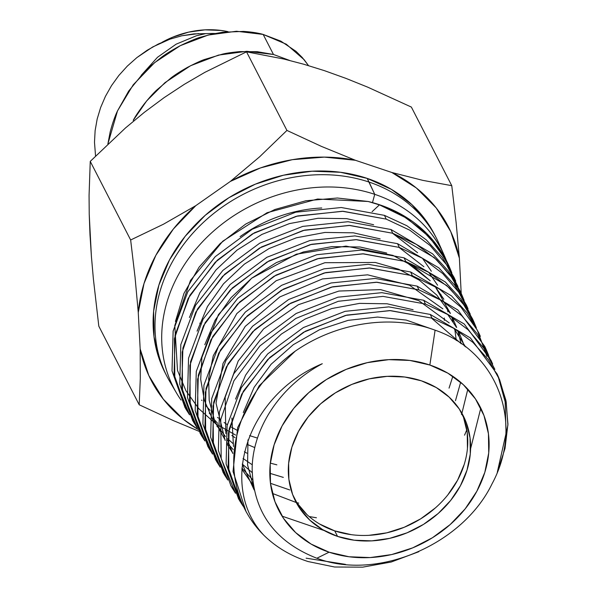 <?xml version="1.0" encoding="UTF-8"?>
<svg xmlns="http://www.w3.org/2000/svg" width="597" height="597" viewBox="0 0 597 597"><rect width="100%" height="100%" fill="white"/><g stroke="black" fill="none" stroke-linecap="round" stroke-linejoin="round"><path stroke-width="0.9" d="M430.258 314.44L470.399 337.947L497.114 374.05L470.399 337.947L430.258 314.44L431.982 318.164L430.258 314.44L388.826 306.88L345.088 311.335L303.373 327.559L267.687 353.917L241.3 387.677L227.114 425.624L226.099 463.824L238.434 498.495L242.225 504.39M306.104 558.173L345.491 564.366L306.104 558.173M498.055 376.207L505.159 401.774L505.905 428.833L505.181 401.93L498.182 376.498M498.771 377.767L505.883 400.221L507.935 424.071L505.025 448.429L497.271 472.406L507.905 425.131L506.166 401.759L499.599 379.655L488.339 359.67L472.943 342.409L453.966 328.395L431.982 318.164L389.759 310.589L345.417 315.44L303.41 332.328L267.665 359.573L241.695 394.221L228.464 432.855L228.852 471.488L243.091 506.152L240.479 501.995L228.106 467.205L229.166 429.012L243.367 391.192L269.74 357.536L305.351 331.238L346.85 315.089L390.475 310.612L431.982 318.164M418.81 551.71L391.192 562.023L362.715 567.15L334.596 567.008L308.022 561.531L334.596 567.008L362.715 567.15L391.192 562.023L418.81 551.71M491.003 360.327L464.25 324.037L423.721 300.284L425.445 304.015L423.721 300.284L381.849 292.664L337.932 297.194L296.127 313.492L260.247 340.006L233.711 373.879L219.42 411.908L218.338 450.392L230.823 485.54L234.643 491.48M488.779 356.297L492.592 363.901M484.809 346.447L457.832 309.977L417.176 286.135L418.9 289.858L417.176 286.135L375.282 278.463L331.036 282.985L288.635 299.522L252.561 326.246L226.024 360.267L211.726 398.527L210.644 437.22L223.091 472.361L227.002 478.458M486.428 350.073L488.704 355.543L477.481 334.081L461.653 315.597L441.899 300.664L418.9 289.858L376.304 282.217L331.402 287.105L288.836 304.201L252.688 331.731L226.375 366.909L212.987 406.102L213.427 445.093L227.778 480.01L225.166 475.861L212.674 440.817L213.681 402.251L228.047 363.849L254.755 329.693L290.776 303.112L332.842 286.754L377.02 282.247L418.9 289.858M410.632 271.978L451.474 295.843L467.048 312.843L478.66 332.626L467.048 312.843L451.474 295.843L410.632 271.978L412.355 275.71L410.632 271.978L368.424 264.307L323.932 268.859L281.605 285.329L245.337 312.082L218.412 346.506L203.928 385.207L202.913 424.064L215.51 459.392L219.256 465.212M472.526 318.865L460.951 299.104L445.34 282L404.087 257.829L405.811 261.561L446.847 285.605L462.496 302.694L474.122 322.447L476.384 327.887L465.063 306.306L449.056 287.635L429.071 272.501L405.811 261.561L404.087 257.829L361.483 250.068L316.798 254.71L274.21 271.344L237.718 298.366L210.786 332.798L196.279 371.438L195.167 410.594L207.846 446.362L211.704 452.369M466.339 304.992L454.623 285.09L438.862 267.881L397.55 243.673L399.274 247.404L397.55 243.673L354.946 235.905L309.933 240.509L266.889 257.285L230.173 284.47L203.099 319.171L188.548 358.185L187.488 397.542L200.167 433.25L203.987 439.198M460.22 291.254L448.459 271.195L432.631 253.882L391.005 229.524L392.729 233.255L434.31 257.628L450.108 274.911L461.824 294.858L464.115 300.358L452.705 278.568L436.556 259.688L416.34 244.36L392.729 233.255L391.005 229.524L347.999 221.718L302.776 226.382L259.77 243.151L222.86 270.426L195.525 305.358L180.816 344.611L179.742 384.222L192.57 420.288L196.338 426.146M454.041 277.396L442.243 257.314L426.333 239.912L406.885 225.748L384.461 215.368L386.184 219.099L384.461 215.368L341.26 207.51L295.746 212.204L252.292 229.188L215.189 256.703L187.846 291.717L173.137 331.066L172.018 370.901L184.861 407.154L188.734 413.191M449.563 267.322L448.765 265.523A150.063 125.997 152.8 0 0 379.55 204.756L402.251 215.398L421.781 229.621L437.72 247.091L449.541 267.284L451.802 272.725M494.868 369.379L483.779 348.155L468.063 329.753L448.392 314.828L425.445 304.015L383.013 296.381L338.32 301.284L295.784 318.455L259.852 345.984L233.912 380.789L220.741 419.624L221.188 458.503L235.546 493.286L232.763 488.853M220.233 467.182L217.532 462.884L204.913 427.325L206.025 388.46L220.442 350.096L247.203 315.91L283.433 289.097L325.678 272.598L370.013 267.993L412.355 275.71L369.274 267.971L324.201 272.963L281.433 290.232L245.068 318.014L218.726 353.215L205.301 392.423L205.681 431.758L220.233 467.182M212.577 454.101L209.831 449.728L197.241 414.273L198.308 375.192L212.748 336.492L239.606 302.067L276.053 275.075L318.835 258.397L363.521 253.829L405.811 261.561L362.767 253.807L317.32 258.77L274.001 276.232L237.427 304.216L211.002 339.686L197.577 379.252L198.032 418.781L212.577 454.101M204.846 440.914L202.234 436.765L189.503 400.983L190.562 361.67L205.174 322.678L232.33 287.985L268.971 260.911L311.679 244.277L356.588 239.658L399.274 247.404L355.872 239.636L310.246 244.628L267.038 262.001L230.263 290.015L203.51 325.708L189.868 365.506L190.242 405.259L204.846 440.914M197.271 428.019L194.532 423.646L181.779 387.64L182.891 348.096L197.503 309.037L224.651 274.269L261.493 246.957L304.634 230.106L349.82 225.442L392.729 233.255L349.066 225.42L303.119 230.479L259.449 248.113L222.48 276.411L195.764 312.209L182.16 352.14L182.555 392.154L197.271 428.019M189.547 414.818L186.913 410.632L174.07 374.565L175.108 334.842L189.853 295.351L217.293 260.217L254.359 232.808L297.672 215.935L343.126 211.278L386.184 219.099L342.402 211.256L296.224 216.293L252.397 233.912L215.204 262.277L188.167 298.425L174.406 338.73L174.824 378.879L189.547 414.818M235.614 435.071L215.51 423.616L198.771 408.654L185.928 390.744L177.503 370.438L174.787 325.529L190.473 280.441L222.778 241.195L267.075 212.719L317.574 199.032L368.14 201.48A150.063 125.997 -27.2 0 1 379.55 204.756A150.063 125.997 152.8 0 0 368.14 201.48L379.55 204.756A150.063 125.997 -27.2 0 1 449.34 266.844M435.094 330.186L429.855 365.021A113.206 95.05 -27.2 0 1 476.854 491.249A113.206 95.05 -27.2 0 1 329.074 552.195L316.858 558.247C377.17 581.269 462.593 544.8 492.032 483.861C524.659 423.586 497.726 351.633 435.094 330.186C391.707 313.977 336.693 322.402 295.194 351.185A142.855 119.945 152.8 0 0 263.971 535.375C218.338 487.062 245.613 395.744 322.29 363.722C280.359 385.99 252.695 428.004 252.15 468.444C253.113 511.748 274.687 541.688 316.858 558.247L329.074 552.195L349.044 556.77L370.177 557.568L391.669 554.561L412.699 547.867L432.444 537.74L450.16 524.576L465.153 508.883L476.854 491.249L484.816 472.361L488.727 452.951L488.443 433.75L483.966 415.512L475.473 398.93L463.294 384.632L447.892 373.185L429.855 365.021L409.885 360.454L388.751 359.655L367.252 362.663L346.23 369.349L326.477 379.476L308.768 392.639L293.769 408.341L282.068 425.967L274.113 444.855L270.202 464.272L270.486 483.466L274.963 501.704L283.456 518.293L295.634 532.584L311.037 544.031L329.074 552.195A113.206 95.05 -27.2 0 1 282.068 425.967A113.206 95.05 -27.2 0 1 429.855 365.021L435.094 330.186C497.726 351.633 524.659 423.586 492.032 483.861C462.593 544.8 377.17 581.269 316.858 558.247C274.687 541.688 253.113 511.748 252.15 468.444C252.695 428.004 280.359 385.99 322.29 363.722C245.613 395.744 218.338 487.062 263.971 535.375C276.135 547.248 290.821 555.971 308.022 561.531C290.821 555.971 276.135 547.248 263.971 535.375A142.855 119.945 -27.2 0 1 247.748 514.495A142.855 119.945 -27.2 0 1 295.194 351.185C336.693 322.402 391.707 313.977 435.094 330.186M337.574 536.412A94.11 79.013 -27.2 0 1 295.769 501.629A94.11 79.013 -27.2 0 1 317.305 406.893A94.11 79.013 -27.2 0 1 421.355 380.811A94.11 79.013 -27.2 0 1 463.16 415.587A94.11 79.013 -27.2 0 1 441.623 510.323A94.11 79.013 -27.2 0 1 337.574 536.412L334.723 530.875L337.574 536.412L322.581 529.621L309.776 520.106L299.649 508.226L292.59 494.435L288.873 479.272L288.635 463.317L291.881 447.175L298.5 431.474L308.231 416.818L320.693 403.766L335.417 392.826L351.834 384.408L369.312 378.849L387.184 376.349L404.751 377.013L421.355 380.811L436.347 387.595L449.145 397.117L459.272 408.997L466.332 422.78L470.055 437.944L470.294 453.907L467.041 470.04L460.429 485.742L450.698 500.398L438.235 513.45L423.512 524.39L407.094 532.808L389.61 538.375L371.744 540.875L354.17 540.21L337.574 536.412M294.411 498.823A94.11 79.013 152.8 0 0 334.723 530.875L351.327 534.673M372.088 211.704L379.423 204.875L372.088 211.704M321.768 207.995A132.616 111.348 152.8 0 0 240.091 236.628A132.616 111.348 -27.2 0 1 321.768 207.995M374.737 194.338L372.483 202.599L374.737 194.338A150.683 126.519 -27.2 0 1 444.228 255.352A150.683 126.519 -27.2 0 1 446.362 260.501A150.683 126.519 152.8 0 0 374.737 194.338L369.073 182.078A151.414 127.131 -27.2 0 1 436.332 238.039L434.437 234.345A151.414 127.131 152.8 0 0 367.17 178.384L374.737 194.338A150.683 126.519 152.8 0 0 202.241 242.054A150.683 126.519 152.8 0 0 181.04 400.072A150.683 126.519 -27.2 0 1 176.488 392.968A150.683 126.519 -27.2 0 1 205.667 238.524A150.683 126.519 -27.2 0 1 374.737 194.338M367.692 87.147L411.363 107.072L451.765 185.674L456.138 222.651L459.384 258.188L461.212 293.463L459.384 258.188L456.138 222.651L451.765 185.674L411.363 107.072L367.692 87.147L345.857 78.349L367.692 87.147M324.425 70.655L345.857 78.349L324.425 70.655L303.798 64.245L324.425 70.655M444.228 255.352L438.899 243.389A151.414 127.131 152.8 0 0 369.073 182.078A151.414 127.131 152.8 0 0 199.182 226.479A151.414 127.131 152.8 0 0 169.861 381.67L176.488 392.968M107.878 144.004L117.497 110.915L133.228 84.789L154.675 62.588L180.279 45.67L208.219 35.036L236.516 31.253L263.165 34.432L286.269 44.193L304.171 59.722L308.507 65.618L302.276 57.521L295.993 51.327L280.896 41.163L263.165 34.432L273.471 54.476L289.694 60.461L273.471 54.476L263.165 34.432C258.158 32.977 251.583 31.969 243.449 31.395L222.397 32.29L211.748 34.193L201.174 37.044C197.928 37.738 190.965 40.611 180.279 45.67C171.302 50.544 164.779 54.603 160.705 57.864L151.757 65.073L143.37 73.05L128.691 91.05L117.497 110.915C114.855 116.408 112.408 123.46 110.146 132.064L107.878 144.011M257.217 51.693L273.471 54.476L246.822 51.305L218.524 55.088L190.585 65.722L164.981 82.64L146.668 100.915L133.213 120.37C135.123 116.706 138.676 111.393 143.862 104.423C149.168 97.826 153.459 93.028 156.735 90.035L171.332 77.677C175.205 74.7 180.593 71.259 187.48 67.364C196.114 62.939 201.846 60.297 204.674 59.446L222.233 54.208C225.741 53.26 231.629 52.394 239.912 51.596L257.217 51.693M198.786 33.574L181.809 35.775L169.914 39.163L152.698 46.954L136.862 57.611L127.348 66.073L118.825 75.491L111.535 85.595L105.43 96.356L100.617 107.572L97.184 118.975L95.132 130.579L94.49 142.198L95.55 156.026L94.49 142.198L95.132 130.579L97.184 118.975L100.617 107.572L105.43 96.356L111.535 85.595L118.825 75.491L127.348 66.073L136.862 57.611L147.205 50.238L158.354 43.999L169.914 39.163L181.809 35.775L193.861 33.887L205.719 33.611L196.443 35.753L176.108 44.193L157.496 57.282L141.161 75.386L157.496 57.282L176.108 44.193L196.443 35.753L205.719 33.611L213.45 33.439M228.039 31.663A86.349 72.498 152.8 0 0 162.093 42.26L172.533 37.245L188.57 32.141L204.965 29.85L221.091 30.454L228.047 31.663M190.547 313.888L190.883 314.291M199.756 323.156L200.577 323.843M283.941 59.051L303.798 64.245L283.941 59.051L246.531 51.827L283.941 59.051M204.913 72.319L246.531 51.827L286.933 130.43L321.425 146.399L355.409 160.28L391.856 172.496L416.318 187.936L436.213 207.913L450.757 231.643L459.384 258.188A167.272 140.444 -27.2 0 0 391.856 172.496L422.84 180.369L451.765 185.674L422.84 180.369L391.856 172.496L355.409 160.28L321.425 146.399L286.933 130.43L246.531 51.827L204.913 72.319L184.421 84.267L204.913 72.319M164.19 97.587L184.421 84.267L164.19 97.587L144.377 112.303L164.19 97.587M125.504 127.945L144.377 112.303L125.504 127.945L90.251 161.384L125.504 127.945M89.065 195.42L90.251 161.384L130.653 239.987L163.414 224.241L195.801 205.652L230.352 181.428L260.561 167.899L292.299 159.683L324.335 157.108L355.409 160.28A167.272 140.444 -27.2 0 0 230.352 181.428L259.561 156.862L286.933 130.43L259.561 156.862L230.352 181.428L195.801 205.652L163.414 224.241L130.653 239.987L135.034 277.053L138.265 312.5L144.011 283.523L155.862 255.329L173.354 229.032L195.801 205.652A167.272 140.444 -27.2 0 0 138.265 312.5L135.034 277.053L130.653 239.987L90.251 161.384L89.065 195.42L89.229 214.293L89.065 195.42M89.99 234.651L89.229 214.293L91.408 256.479L89.99 234.651M93.401 279.112L91.408 256.479L93.401 279.112L98.811 326.178L93.401 279.112M434.713 234.89L428.183 223.733L411.893 204.622L391.289 189.309L367.17 178.384A151.414 127.131 152.8 0 0 199.756 220.353A151.414 127.131 152.8 0 0 165.108 372.774L167.003 376.468A151.414 127.131 -27.2 0 1 201.652 224.047A151.414 127.131 -27.2 0 1 369.073 182.078L367.17 178.384L340.462 172.272L312.194 171.205L283.441 175.227L255.322 184.174L228.905 197.719L205.211 215.323L185.16 236.322L169.503 259.904L158.862 285.165L153.63 311.127L154.011 336.805L160.003 361.207L165.384 373.319M197.995 429.385L183.227 419.184L163.332 399.206L148.787 375.483L140.161 348.932L138.265 312.5L140.161 348.932L140.295 378.423L139.205 404.781L173.593 420.698L199.047 431.303L173.593 420.698L139.205 404.781L98.811 326.178L139.205 404.781L140.295 378.423L140.161 348.932A167.272 140.444 -27.2 0 0 197.995 429.385M368.901 535.33L386.766 532.837L404.244 527.27L420.661 518.853L435.385 507.913M447.854 494.861L457.578 480.204L464.197 464.503M467.451 448.369L467.212 432.407L463.488 417.243M296.806 502.689L306.933 514.569M319.738 524.084L334.723 530.875A94.11 79.013 152.8 0 0 437.452 506.04A94.11 79.013 152.8 0 0 461.675 412.855M247.964 439.885L247.583 464.959L253.874 488.51M432.407 329.231L406.199 320.067L377.55 317.059L348.073 320.365L319.455 329.76L293.306 344.685L271.105 364.26L254.106 387.334L243.27 412.572L254.106 387.334L271.105 364.26L293.306 344.685L319.455 329.76L348.073 320.365L377.55 317.059L406.199 320.067L432.407 329.231M242.278 464.123L254.173 489.965L242.278 464.123M282.068 516.151L324.275 530.584M470.6 448.705L480.794 408.154M461.362 343.835L431.221 317.902M413.102 309.724L387.095 303.783L359.551 303.38L331.835 308.53L305.328 318.947L281.351 334.089L261.098 353.163L245.576 375.207L235.554 399.072M231.897 418.004L233.494 446.519M241.852 469.242L253.367 485.689M309.134 516.539L316.432 517.763M464.548 435.176L466.824 429.795M465.563 346.909L453.936 328.38M449.228 322.947L418.766 300.634L380.595 289.62L338.947 291.045L298.44 304.686L263.575 328.94L238.203 361.021L225.151 397.266L225.83 433.526M227.509 440.026L232.785 453.436M241.927 468.085L252.568 479.6M272.374 493.421L296.224 502.51M296.784 502.652L298.701 503.107M461.459 414.46L461.877 413.311M461.921 413.184L467.824 389.207M464.451 346.066L458.489 331.223M456.369 327.238L447.66 314.38M442.884 308.873L409.542 285.224L367.618 274.829L322.462 278.933L279.844 296.933L245.218 326.402L223.002 363.454L216.032 403.206L225.151 440.437M227.158 444.25L232.808 453.093M242.285 464.093L252.15 472.548M270.463 483.301L289.769 489.958M455.489 400.662L460.653 382.274M461.063 343.626L457.839 330.798M456.683 327.44L452.272 317.276M450.101 313.216L436.803 295.09L419.422 280.232L398.662 269.217L375.349 262.479L324.902 262.71L276.127 280.747L236.822 313.559L213.263 355.745L208.674 378.207L209.181 400.356L214.763 421.266L225.181 440.071M227.263 442.825L233.128 449.548M243.054 458.466L252.292 464.817M269.807 473.287L283.314 477.399M449.048 388.132L452.832 376.304M456.28 340.499L454.75 328.865M453.168 321.977L451.653 316.873M450.466 313.455L435.012 286.269L443.877 299.284M405.341 261.389L430.206 280.762L413.191 266.255L392.953 255.397L345.984 246.106L296.373 254.173L251.606 278.269L218.442 314.604L201.868 357.536L200.689 379.401L204.361 400.393L212.733 419.691L225.479 436.534M227.651 438.72L232.882 443.437M244.412 451.72L246.919 453.205M270.314 463.123L276.859 464.839M456.227 287.306L446.175 260.441L429.422 237.106L406.93 218.286L379.647 204.95L368.14 201.48L337.409 198.017L305.858 200.764L274.829 209.517L245.733 224.047L220.092 243.628L199.1 267.143L183.928 293.47L175.443 321.44M257.494 438.108L249.613 435.616M236.882 430.161L231.457 427.206M227.308 424.646L224.114 422.482M218.36 418.087L217.517 417.385M209.995 410.296L206.301 406.169M201.92 400.527L201.614 400.094M189.413 317.514L199.868 292.761L216.002 269.919L237.016 250.136L261.882 234.434L289.358 223.621L318.089 218.256L346.648 218.629L373.625 224.733M392.408 233.143L417.601 252.725M422.422 258.24L431.347 271.254M440.87 294.343L441.765 297.933M444.31 318.029L444.347 320.38M254.822 447.608L247.389 444.481M235.031 437.661L231.823 435.497M226.151 431.198L225.203 430.415M217.711 423.385L213.965 419.213M209.711 413.766L209.263 413.131M197.092 331.141L207.472 306.53L223.494 283.821L244.382 264.15L269.09 248.539L296.403 237.785L324.962 232.449L353.357 232.815L380.17 238.89M398.871 247.27L423.892 266.732M428.758 272.314L437.586 285.224M447.019 308.164L447.937 311.843M217.412 426.877L216.912 426.176M204.793 344.7L215.099 320.253L231.024 297.679L251.77 278.142L276.329 262.628L303.463 251.941L331.842 246.636L360.058 247.001L386.707 253.038M486.943 356.349L477.242 330.066L460.966 307.216L439.034 288.776L412.355 275.71M470.249 314.112L458.854 292.358L442.78 273.59L422.698 258.404L399.274 247.404M457.936 286.493L446.392 264.493L430.116 245.524L409.811 230.196L386.184 219.099M295.194 351.185L259.195 385.759L237.658 427.519L233.039 471.473L246.039 511.562M205.607 33.604L215.121 33.492M497.182 374.177L498.801 377.811M491.025 360.364L492.644 363.998M484.868 346.551L486.495 350.193M478.712 332.738L480.339 336.38M472.563 318.925L474.182 322.567M466.406 305.112L468.026 308.753M460.25 291.299L461.877 294.94M454.093 277.493L455.72 281.135M238.352 498.465L240.367 501.905M230.703 485.428L232.718 488.861M223.054 472.376L225.069 475.816M215.405 459.339L217.42 462.772M207.756 446.295L209.771 449.728M200.107 433.25L202.122 436.683M192.458 420.206L194.473 423.639M184.809 407.161L186.824 410.602M246.001 511.51L247.748 514.495"/></g></svg>
